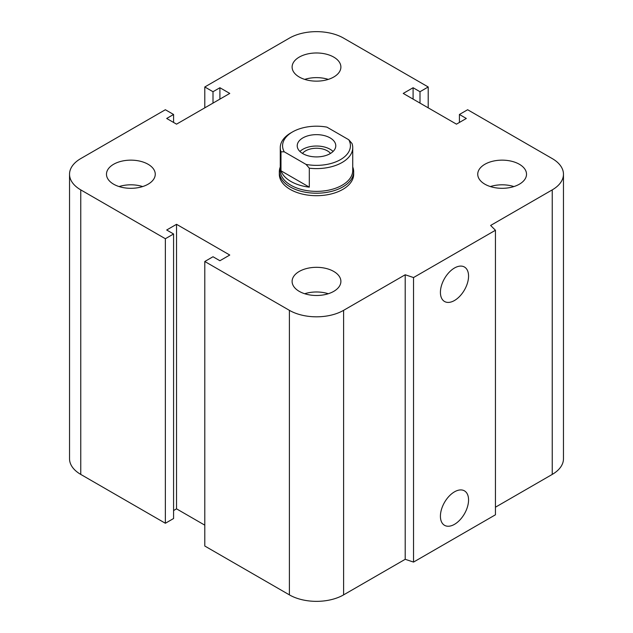 <?xml version="1.0" encoding="UTF-8"?>
<svg xmlns="http://www.w3.org/2000/svg" width="633" height="633" viewBox="0 0 633 633"><rect width="100%" height="100%" fill="white"/><g stroke="black" fill="none" stroke-linecap="round" stroke-linejoin="round"><path stroke-width="0.95" d="M353.673 171.757L353.673 174.233A37.173 21.459 180 0 1 330.727 194.062A37.173 21.459 180 0 1 290.215 189.409A37.173 21.459 180 0 1 279.327 174.233L279.327 171.757A37.173 21.459 0 0 0 316.5 193.215A37.173 21.459 0 0 0 353.673 171.757A37.173 21.459 0 0 0 352.739 166.985M148.114 164.271A24.394 14.084 180 0 1 155.259 174.233A24.394 14.084 180 0 1 130.865 188.317A24.394 14.084 180 0 1 106.479 174.233A24.394 14.084 180 0 1 121.536 161.217A24.394 14.084 180 0 1 148.114 164.271M119.083 186.561A24.394 14.084 180 0 1 142.654 186.561M333.749 57.105A24.394 14.084 180 0 1 340.894 67.058A24.394 14.084 180 0 1 316.5 81.143A24.394 14.084 180 0 1 292.106 67.058A24.394 14.084 180 0 1 307.163 54.05A24.394 14.084 180 0 1 333.749 57.105M304.71 79.386A24.394 14.084 180 0 1 328.29 79.386M519.376 164.271A24.394 14.084 180 0 1 526.521 174.233A24.394 14.084 180 0 1 502.135 188.317A24.394 14.084 180 0 1 477.741 174.233A24.394 14.084 180 0 1 492.798 161.217A24.394 14.084 180 0 1 519.376 164.271M490.346 186.561A24.394 14.084 180 0 1 513.917 186.561M333.749 271.446A24.394 14.084 180 0 1 340.894 281.408A24.394 14.084 180 0 1 316.5 295.492A24.394 14.084 180 0 1 292.106 281.408A24.394 14.084 180 0 1 307.163 268.392A24.394 14.084 180 0 1 333.749 271.446M304.71 293.736A24.394 14.084 180 0 1 328.29 293.736M440.418 516.212A19.9 11.489 -60 0 1 449.106 496.185A19.9 11.489 -60 0 1 464.44 490.852A19.9 11.489 -60 0 1 464.44 513.83A19.9 11.489 -60 0 1 444.54 525.319A19.9 11.489 -60 0 1 440.418 516.212M440.418 292.375A19.9 11.489 -60 0 1 449.106 272.348A19.9 11.489 -60 0 1 464.44 267.015A19.9 11.489 -60 0 1 464.44 289.993A19.9 11.489 -60 0 1 444.54 301.49A19.9 11.489 -60 0 1 440.418 292.375M495.441 230.262L495.441 514.795L413.539 562.08L413.539 277.547L405.207 274.769L343.608 310.336A38.336 22.131 180 0 1 289.392 310.336L204.791 261.492L213.005 256.745L219.904 260.733L229.763 255.036L176.536 224.311L166.685 230.001L173.577 233.981L165.363 238.728L80.763 189.884A38.336 22.131 180 0 1 69.535 174.233A38.336 22.131 180 0 1 80.763 158.582L165.363 109.738L173.577 114.478L166.685 118.466L176.536 124.155L229.763 93.423L219.904 87.734L213.005 91.722L204.791 86.974L289.392 38.13A38.336 22.131 180 0 1 343.608 38.13L428.209 86.974L419.995 91.722L413.096 87.734L403.237 93.423L456.464 124.155L466.315 118.466L459.423 114.478L467.637 109.738L552.237 158.582A38.336 22.131 180 0 1 563.465 174.233A38.336 22.131 180 0 1 552.237 189.884L490.63 225.451L495.441 230.262L413.539 277.547M413.539 562.08L405.207 559.303L405.207 274.769M405.207 559.303L343.608 594.87A38.336 22.131 180 0 1 289.392 594.87L204.791 546.026L204.791 261.492M204.791 525.161L176.536 508.845L176.536 224.311M176.536 508.845L173.577 510.554M165.363 238.728L165.363 523.262L173.577 518.522L173.577 233.981M165.363 523.262L80.763 474.418A38.336 22.131 180 0 1 69.535 458.767L69.535 174.233M173.577 122.446L173.577 114.478M563.465 174.233L563.465 458.767A38.336 22.131 180 0 1 552.237 474.418L495.441 507.207M219.904 99.12L219.904 87.734M213.005 103.1L213.005 91.722M204.791 107.839L204.791 86.974M428.209 107.839L428.209 86.974M419.995 103.1L419.995 91.722M413.096 99.12L413.096 87.734M459.423 122.446L459.423 114.478M309.308 168.188A36.239 20.921 0 0 0 352.739 147.679A36.239 20.921 0 0 0 352.019 143.525L348.775 139.751L326.937 127.146A33.921 19.583 180 0 0 292.517 131.933L290.871 132.883A36.239 20.921 0 0 0 280.261 147.679A36.239 20.921 0 0 0 280.981 151.825L284.225 151.809L306.063 164.414L309.308 168.188L309.308 187.154L280.981 170.799L280.981 151.825M309.308 187.154A36.239 20.921 180 0 1 280.981 170.799M284.225 151.809A33.921 19.583 180 0 1 292.517 131.933M348.775 139.751A33.921 19.583 180 0 1 340.483 159.627A33.921 19.583 180 0 1 306.063 164.414M302.867 153.653A19.283 11.133 180 0 1 297.217 145.78A19.283 11.133 180 0 1 316.5 134.647A19.283 11.133 180 0 1 335.783 145.78A19.283 11.133 180 0 1 323.874 156.066A19.283 11.133 180 0 1 302.867 153.653M280.261 147.679L280.261 170.435A36.239 20.921 0 0 0 316.5 191.364A36.239 20.921 0 0 0 352.739 170.435L352.739 147.679M302.479 153.423A15.445 8.917 180 0 1 327.419 150.86A15.445 8.917 180 0 1 330.521 153.423M333.077 151.469A19.283 11.133 0 0 0 299.923 151.469M280.261 166.985A37.173 21.459 0 0 0 279.327 171.757M552.237 474.418L552.237 189.884M343.608 594.87L343.608 310.336M289.392 594.87L289.392 310.336M80.763 474.418L80.763 189.884"/></g></svg>
